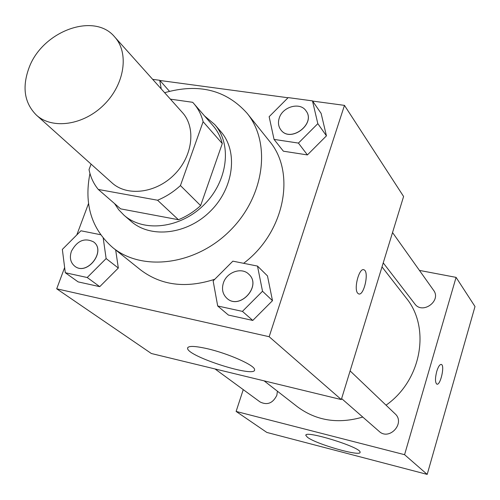 <?xml version="1.0" encoding="UTF-8"?>
<svg xmlns="http://www.w3.org/2000/svg" width="500" height="500" viewBox="0 0 500 500"><rect width="100%" height="100%" fill="white"/><g stroke="black" fill="none" stroke-linecap="round" stroke-linejoin="round"><path stroke-width="0.75" d="M28.969 67.975C42.075 31.381 94.025 11.819 114.625 36.869C129.288 52.831 124.787 84.162 104.131 104.619C83.669 125.262 52.337 129.756 36.381 115.087C24.406 103.05 21.938 87.344 28.969 67.975M114.625 36.869L182.4 112.544C196.244 127.65 192.756 156.381 174.219 174.731C155.863 193.256 127.125 196.737 112.031 182.887L36.381 115.087M193.787 103.537L213.094 125.794C217.45 130.844 220.512 136.769 222.281 143.575L200.625 205.606C193.925 211.731 186.531 216.438 178.438 219.725L120.625 208.856L98.294 189.45L157.556 200.225C165.888 196.8 173.519 191.912 180.444 185.569L203.113 121.713C201.337 114.744 198.231 108.681 193.787 103.537L192.681 102.306L170.406 99.15M91.088 164.119L89.025 169.606C90.538 177.156 93.631 183.769 98.294 189.45M114.556 203.581L118.781 209.831L124.019 215.231C143.825 232.75 180.656 228.363 204.137 204.662C227.844 181.188 232.25 144.356 214.737 124.544L204.525 115.919M214.737 124.544L220.875 131.662C238.275 151.35 233.981 187.85 210.538 211.062C187.312 234.5 150.812 238.781 131.131 221.375L124.019 215.231M178.438 219.725L157.556 200.225M222.281 143.575L203.113 121.713M200.625 205.606L180.444 185.569M164.625 92.7C198.6 83.044 226.081 89.894 247.075 113.25C271.438 142.9 264.65 196.325 230.069 230.606C195.781 265.169 142.35 271.938 112.706 247.562C91.469 228.894 83.881 204.194 89.956 173.463M247.075 113.25L269.356 141.075C296.3 172.406 284.75 232.537 243.619 263.306M214.806 279.25C185.912 288.625 161.15 285.494 140.525 269.856L112.706 247.562M64.644 267.531L56.706 288.806L269.163 336.719L344.469 105.375L312.613 101.075M288.038 97.762L159.894 80.481M88.525 203.538L76.812 234.913M274.05 139.4L283.381 151.194L307.406 154.919L326.438 135.844L321.112 113.375L312.475 100.881L288.188 97.606L269.144 116.694L274.05 139.4L298.431 143.088L317.825 123.65L312.475 100.881M217.694 305.988L228.412 315.062L252.781 320.438L272.488 300.681L267.475 275.906L257.5 266.081L232.856 261.156L213.137 280.919L217.694 305.988L242.425 311.381L262.519 291.238L257.5 266.081M100.581 234.713L80.931 230.787L62.344 249.412L65.3 272.731L78.112 281.881L99.75 286.656L118.325 268.038L115.669 249.938L118.325 268.038L106.131 258.562L103.225 238.181M357.762 293.263C353.456 289.144 359.181 267.356 363.906 269.806C369.481 271.238 363.975 296.381 358.625 293.888L357.762 293.263M56.706 288.806L151.363 353.512L341.319 399.581L269.163 336.719M341.319 399.581L403.594 196.488L344.469 105.375M358.619 293.881C363.963 296.381 369.469 271.238 363.894 269.8L363.65 269.731M207.25 348.688C228.125 353.431 254.95 365.387 254.556 369.588C256.8 378.537 187.675 356.625 187.575 348.394C187.706 345.694 194.269 345.794 207.25 348.688M382.006 266.887L406.206 298C430.756 327.625 421.662 380.35 386.037 405.181M362.775 417.062C338.113 424.206 316.319 420.775 297.394 406.763L264.119 380.856M215.019 368.95L260.094 401.969C267.319 405.469 272.906 403.225 276.856 395.238L277.419 391.213M392.531 232.556L433.55 290.256C441.775 300.806 422.463 314.837 414.806 303.9L383.237 262.875M350.112 370.9L395.069 413.794C405.656 423.05 389.331 441.081 379.144 431.369L341.625 398.581M383.044 263.5L383.831 263.65M419.45 270.413L456.075 277.369L475 306.531L427.2 474.4L404.575 454.688L456.075 277.369M243.25 389.631L236.112 411.438L404.575 454.688M236.112 411.438L266.831 432.431L427.2 474.4M307.462 437.281L305.875 435.475C303.663 429.562 361.138 447.238 360.075 452.188C361.5 457.119 316.081 444.181 307.462 437.281M436.725 371.463C438.244 366.619 439.781 364.281 441.337 364.45C445.081 365.294 440.387 385.869 436.844 384.137C435.081 382.55 435.037 378.325 436.725 371.463M436.831 384.137C440.381 385.869 445.069 365.294 441.331 364.444L441.225 364.419M65.3 272.731L87.219 277.519L106.131 258.562M93.612 241.931L93.644 241.956C106.512 251.056 87.088 276.206 74.831 266.256L74.8 266.238M78.112 281.881L99.75 286.656L87.219 277.519M99.75 286.656L118.325 268.038M71.413 251.275C77.206 240.594 84.594 237.469 93.588 241.906C106.456 251.012 87.031 276.163 74.769 266.212C70.469 262.606 69.35 257.625 71.413 251.275M248.806 274.237L248.831 274.262C262.244 285.875 239.675 310.6 226.875 298.288L226.856 298.269M228.412 315.062L252.781 320.438L272.488 300.681L262.519 291.238M272.488 300.681L267.475 275.906M252.781 320.438L242.425 311.381M223.369 283.025C226.656 272.094 241.663 266.831 248.787 274.212C262.2 285.831 239.625 310.556 226.831 298.244C222.688 294.25 221.537 289.175 223.369 283.025M161.231 88.912L159.725 80.294L152.662 79.338M169.488 91.306L159.725 80.294M306.031 110.875L306.056 110.9C316.294 123.919 290.238 143.406 280.837 129.819L280.812 129.794M283.381 151.194L307.406 154.919L326.438 135.844L317.825 123.65M326.438 135.844L321.112 113.375M307.406 154.919L298.431 143.088M279.244 118.088C282.606 106.575 300.2 101.744 306.012 110.844C316.25 123.863 290.194 143.35 280.794 129.762C278.363 126.406 277.844 122.519 279.244 118.088M187.575 348.394L187.931 347.344M305.875 435.475L306.012 435.037"/></g></svg>
